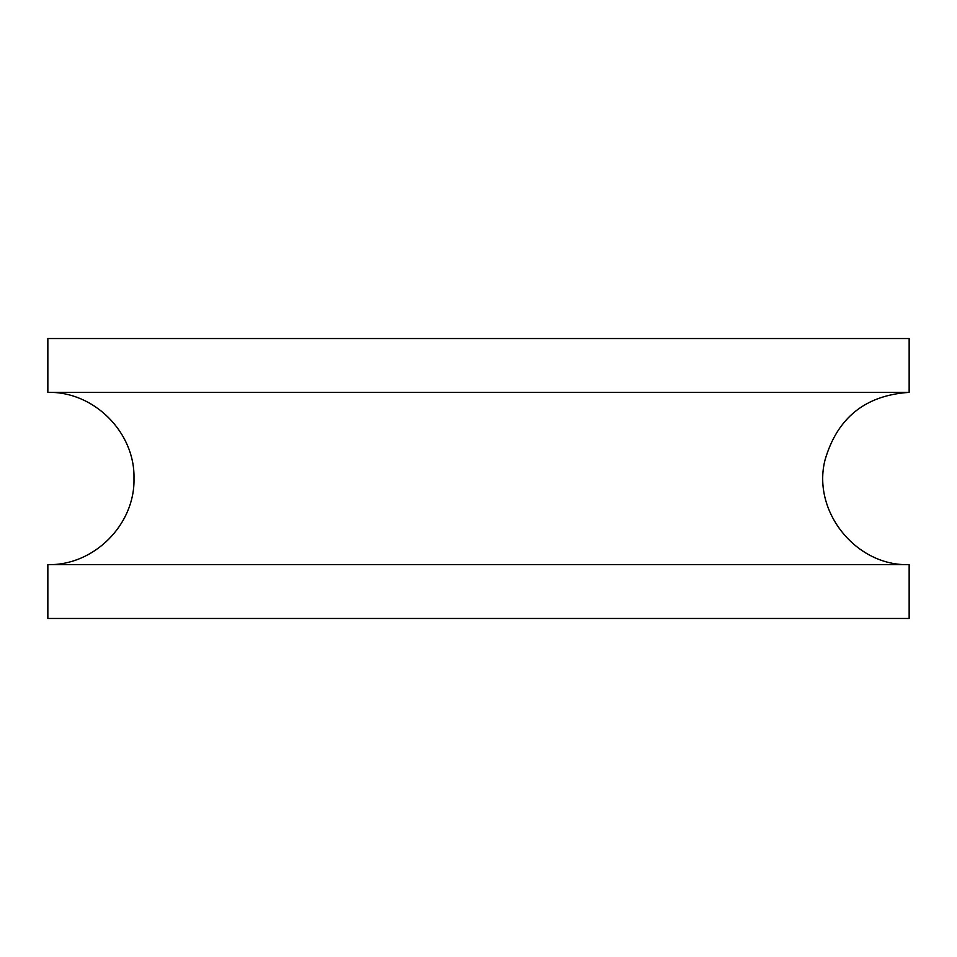 <?xml version="1.0" encoding="UTF-8"?>
<svg xmlns="http://www.w3.org/2000/svg" width="957" height="957" viewBox="0 0 957 957"><rect width="100%" height="100%" fill="white"/><g stroke="black" fill="none" stroke-linecap="round" stroke-linejoin="round"><path stroke-width="1.44" d="M47.85 564.63L47.85 618.461L909.15 618.461L909.15 564.63L47.85 564.63C93.87 565.814 135.164 524.52 133.98 478.5C135.164 432.48 93.87 391.186 47.85 392.37L909.15 392.37L909.15 338.539L47.85 338.539L47.85 392.37M909.15 564.63C856.12 566.448 811.859 511.373 825.03 459.982C837.291 417.814 865.319 395.277 909.15 392.37"/></g></svg>
